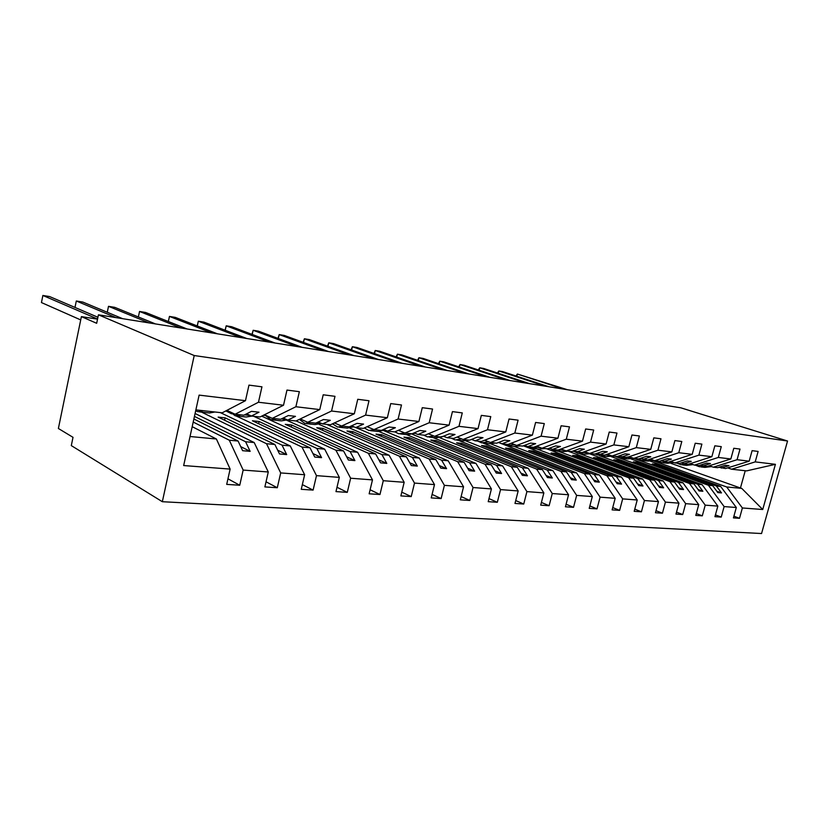 <?xml version="1.0" encoding="UTF-8"?>
<svg xmlns="http://www.w3.org/2000/svg" width="829" height="829" viewBox="0 0 829 829"><rect width="100%" height="100%" fill="white"/><g stroke="black" fill="none" stroke-linecap="round" stroke-linejoin="round"><path stroke-width="1.24" d="M162.339 501.711L71.304 445.608L73.014 437.329L58.382 428.489L81.397 316.616L96.672 323.3L98.433 314.813L194.214 355.537L162.339 501.711L761.55 533.534L787.55 441.018L194.214 355.537M650.578 461.287L720.608 486.395L716.37 486.001L655.957 464.292L652.247 463.888L712.691 485.659L708.401 485.255L724.121 506.581L721.22 517.089L715.427 514.892M733.903 516.187L739.509 518.301L733.427 517.897L736.318 507.503L720.608 486.395M727.686 467.877L731.592 469.214L746.608 470.882L775.416 464.323L762.732 509.514L742.38 507.97L739.509 518.301M742.38 507.97L726.691 486.975L653.366 460.769M631.18 458.976L702.111 484.664L697.728 484.25L637.159 462.261L633.325 461.846L693.925 483.887L689.479 483.473L705.23 505.151L702.298 515.835L696.308 513.534M721.22 517.089L714.93 516.674L717.852 506.104L702.111 484.664M634.019 458.406L708.401 485.255M610.973 456.52L682.982 482.861L678.443 482.437L617.75 460.168L613.792 459.743L674.505 482.063L669.905 481.628L685.676 503.659L682.713 514.54L676.516 512.125M702.298 515.835L695.79 515.41L698.743 504.654L682.982 482.861M614.942 456.292L689.479 483.473M589.968 453.919L663.179 480.996L658.485 480.561L597.688 458.012L593.595 457.567L654.413 480.178L649.646 479.732L665.428 502.125L662.433 513.203L656.019 510.674M682.713 514.54L675.977 514.094L678.951 503.151L663.179 480.996M595.015 454.033L597.522 454.955M599.719 455.763L669.905 481.628M568.134 451.183L642.682 479.069L637.822 478.613L576.943 455.774L572.715 455.318L633.594 478.219L628.662 477.753L644.444 500.529L641.418 511.814L634.765 509.151M662.433 513.203L655.459 512.736L658.464 501.597L642.682 479.069M572.849 451.1L573.823 451.463M579.626 453.629L649.646 479.732M546.601 448.727L621.439 477.079L616.403 476.602L555.492 453.463L551.109 452.986L612.02 476.188L606.911 475.711L622.672 498.882L619.626 510.374L612.724 507.576M641.418 511.814L634.185 511.338L637.221 499.98L621.439 477.079M558.518 451.297L628.662 477.753M523.348 445.815L599.419 475.007L594.196 474.52L533.275 451.069L528.736 450.582L589.657 474.084L584.341 473.587L600.092 497.162L597.004 508.871L589.854 505.939M619.626 510.374L612.123 509.876L615.18 498.312L599.419 475.007M536.746 448.903L606.911 475.711M498.488 442.479L576.569 472.862L571.15 472.343L510.27 448.582L505.576 448.085L566.435 471.908L560.922 471.39L576.642 495.39L573.523 507.327L566.093 504.219M597.004 508.871L589.222 508.364L592.31 496.571L576.569 472.862M514.208 446.437L584.341 473.587M482.934 443.028L552.86 470.623L547.223 470.095L486.426 446.012L481.556 445.494L542.332 469.639L536.601 469.1L552.259 493.535L549.119 505.711L541.41 502.436M573.523 507.327L565.43 506.788L568.549 494.768L552.86 470.623M490.934 443.898L560.922 471.39M458.344 440.303L528.218 468.312L522.363 467.763L461.701 443.349L456.644 442.81L517.275 467.287L511.317 466.727L526.912 491.607L523.741 504.032L515.721 500.561M549.119 505.711L540.705 505.151L543.855 492.903L528.218 468.312M466.085 440.976L536.601 469.1M432.935 437.515L502.602 465.908L496.509 465.328L436.044 440.582L430.79 440.023L491.214 464.831L485.017 464.25L500.529 489.607L497.327 502.281L488.986 498.612M523.741 504.032L514.985 503.452L518.166 490.944L502.602 465.908M439.93 437.795L511.317 466.727M406.573 434.614L475.95 463.401L469.608 462.8L409.391 437.712L403.941 437.121L464.095 462.281L457.649 461.68L473.048 487.525L469.815 500.467L461.131 496.561M497.327 502.281L488.208 501.68L491.421 488.923L475.95 463.401M412.531 434.365L485.017 464.25M379.288 431.66L448.188 460.789L441.588 460.168L381.692 434.728L376.024 434.116L435.847 459.629L429.121 458.997L444.396 485.348L441.142 498.571L432.085 494.405M469.815 500.467L460.313 499.835L463.556 486.799L448.188 460.789M383.879 430.697L457.649 461.68M350.056 428.21L419.267 458.074L412.386 457.421L352.885 431.619L346.988 430.987L406.397 456.862L399.381 456.199L414.5 483.079L411.215 496.592L401.775 492.146M441.142 498.571L431.225 497.908L434.5 484.602L419.267 458.074M355.848 427.598L429.121 458.997M319.134 424.375L389.102 455.235L381.91 454.561L322.906 428.396L316.761 427.733L375.661 453.971L368.335 453.276L383.278 480.706L379.962 494.519L370.107 489.773M411.215 496.592L400.863 495.908L404.169 482.291L389.102 455.235M326.667 424.365L399.381 456.199M286.616 420.21L357.6 452.271L350.097 451.567L291.673 425.028L285.269 424.334L343.558 450.955L335.911 450.23L350.636 478.229L347.289 492.364L336.999 487.265M379.962 494.519L369.143 493.804L372.48 479.887L357.6 452.271M296.098 420.925L368.335 453.276M253.726 416.293L324.688 449.173L316.833 448.437L259.104 421.515L252.42 420.79L310.005 447.795L301.994 447.049L316.481 475.639L313.103 490.094L302.347 484.613M347.289 492.364L335.973 491.607L339.33 477.38L324.688 449.173M261.684 416.137L335.911 450.23M220.276 412.583L290.254 445.94L282.036 445.163L225.125 417.847L218.141 417.101L274.886 444.499L266.503 443.712L280.689 472.924L277.29 487.732L266.036 481.804M313.103 490.094L301.259 489.317L304.637 474.737L290.254 445.94M225.871 410.904L231.612 413.816M236.141 415.961L301.994 447.049M195.084 413.495L254.202 442.551L245.591 441.743L194.442 416.417M277.29 487.732L264.876 486.913L268.275 471.981L254.202 442.551M201.53 412.117L266.503 443.712M731.592 469.214L755.209 461.888L758.12 451.442L752.1 450.655L749.188 461.173L737.074 459.712L713.344 467.193L709.303 465.794M718.94 467.255L725.53 468.54L749.188 461.173M737.074 459.712L740.017 449.08L733.789 448.271L730.846 458.965L718.318 457.463L694.484 465.1L690.298 463.639M700.267 465.162L707.075 466.499L730.846 458.965M718.318 457.463L721.282 446.644L714.847 445.805L711.862 456.686L698.899 455.131L674.961 462.945L670.63 461.411M680.941 462.996L687.997 464.385L711.862 456.686M698.899 455.131L701.894 444.116L695.23 443.246L692.215 454.333L678.775 452.717L654.744 460.706L650.268 459.111M660.951 460.748L668.247 462.199L692.215 454.333M678.775 452.717L681.811 441.494L674.899 440.593L671.853 451.888L657.925 450.209L633.812 458.385L629.17 456.706M640.237 458.427L647.791 459.929L671.853 451.888M657.925 450.209L660.982 438.79L653.822 437.857L650.744 449.349L636.299 447.619L612.103 455.981L607.294 454.23M618.766 456.012L626.6 457.587L650.744 449.349M636.299 447.619L639.387 435.971L631.947 435.007L628.848 446.717L613.843 444.914L589.585 453.484L584.6 451.65M596.507 453.504L604.631 455.152L628.848 446.717M613.843 444.914L616.973 433.049L609.242 432.044L606.113 443.992L590.528 442.116L566.217 450.903L561.046 448.966M573.399 450.903L581.834 452.634L606.113 443.992M590.528 442.116L593.688 430.023L585.657 428.976L582.486 441.152L566.29 439.204L541.948 448.209L536.57 446.168M549.409 448.199L552.549 449.391L558.166 450.012L582.486 441.152M566.29 439.204L569.482 426.862L561.129 425.774L557.938 438.199L541.078 436.178L516.716 445.422L511.13 443.266M524.477 445.391L527.741 446.634L533.575 447.287L557.938 438.199M541.078 436.178L544.301 423.588L535.607 422.458L532.384 435.132L514.84 433.028L490.467 442.51L484.654 440.23M498.55 442.458L501.939 443.784L508.011 444.458L532.384 435.132M514.84 433.028L518.084 420.168L509.037 418.997L505.773 431.94L487.493 429.743L463.142 439.484L457.09 437.07M471.556 439.411L475.079 440.81L481.411 441.505L505.773 431.94M487.493 429.743L490.768 416.614L481.338 415.381L478.043 428.614L458.976 426.324L434.665 436.334L428.365 433.774M443.442 436.23L447.111 437.712L453.701 438.437L478.043 428.614M458.976 426.324L462.281 412.904L452.437 411.619L449.111 425.132L429.204 422.749L404.977 433.039L398.397 430.324M414.127 432.914L417.961 434.479L424.831 435.246L449.111 425.132M429.204 422.749L432.551 409.029L422.272 407.692L418.914 421.505L398.117 419.008L373.983 429.609L367.112 426.707M383.537 429.443L387.537 431.111L394.708 431.909L418.914 421.505M398.117 419.008L401.485 404.987L390.739 403.588L387.35 417.723L365.599 415.111L341.589 426.023L334.429 422.925M351.589 425.805L355.755 427.588L363.257 428.417L387.35 417.723M365.599 415.111L368.998 400.749L357.745 399.288L354.335 413.754L331.559 411.018L307.725 422.272L300.233 418.946M318.191 422.002L322.543 423.909L330.388 424.78L354.335 413.754M331.559 411.018L334.989 396.324L323.206 394.791L319.766 409.599L295.891 406.738L272.275 418.344L264.43 414.769M283.238 418.013L287.787 420.065L295.994 420.977L319.766 409.599M295.891 406.738L299.352 391.682L286.979 390.065L283.518 405.246L258.472 402.241L261.954 386.811L248.969 385.122L245.477 400.687L199.115 395.112L183.665 465.556L230.13 469.09L216.4 438.997L190.038 436.52M246.617 413.816L251.384 416.034L259.985 416.987L283.518 405.246M192.193 426.686L216.4 438.997M230.13 469.09L226.7 484.385L239.736 485.245L227.954 478.81M268.275 471.981L243.156 470.074L239.736 485.245M243.156 470.074L229.301 440.209L193.209 422.075M195.882 409.889L222.224 412.801L245.477 400.687M97.532 319.155L81.397 316.616M775.416 464.323L755.209 461.888M736.318 507.503L724.121 506.581M717.852 506.104L705.23 505.151M698.743 504.654L685.676 503.659M678.951 503.151L665.428 502.125M658.464 501.597L644.444 500.529M637.221 499.98L622.672 498.882M615.18 498.312L600.092 497.162M592.31 496.571L576.642 495.39M568.549 494.768L552.259 493.535M543.855 492.903L526.912 491.607M518.166 490.944L500.529 489.607M491.421 488.923L473.048 487.525M463.556 486.799L444.396 485.348M434.5 484.602L414.5 483.079M404.169 482.291L383.278 480.706M372.48 479.887L350.636 478.229M339.33 477.38L316.481 475.639M304.637 474.737L280.689 472.924M721.303 468.074L729.012 465.66L725.354 465.245L717.634 467.67L713.344 467.193M712.691 485.659L717.821 492.592L721.499 492.913L716.37 486.001M702.712 466.012L710.453 463.556L706.66 463.121L698.909 465.597L694.484 465.1M693.925 483.887L699.065 490.934L702.868 491.265L697.728 484.25M683.469 463.888L691.251 461.37L687.334 460.924L679.542 463.452L674.961 462.945M674.505 482.063L679.656 489.224L683.583 489.566L678.443 482.437M663.563 461.68L671.376 459.111L667.314 458.644L659.501 461.235L654.744 460.706M654.413 480.178L659.552 487.452L663.635 487.815L658.485 480.561M642.941 459.401L650.775 456.769L646.568 456.282L638.734 458.934L633.812 458.385M633.594 478.219L638.744 485.618L642.962 485.991L637.822 478.613M621.574 457.028L629.439 454.333L625.076 453.836L617.211 456.551L612.103 455.981M612.02 476.188L617.17 483.711L621.543 484.105L616.403 476.602M599.419 454.572L607.294 451.815L602.776 451.308L594.89 454.074L589.585 453.484M589.657 474.084L594.787 481.742L599.326 482.146L594.196 474.52M576.424 452.033L584.321 449.204L579.616 448.665L571.72 451.504L566.217 450.903M566.435 471.908L571.564 479.69L576.279 480.105L571.15 472.343M552.549 449.391L560.456 446.489L555.575 445.94L547.658 448.841L541.948 448.209M542.332 469.639L547.43 477.566L552.332 478.001L547.223 470.095M527.741 446.634L535.658 443.67L530.57 443.09L522.653 446.075L516.716 445.422M517.275 467.287L522.363 475.359L527.451 475.805L522.363 467.763M501.939 443.784L509.856 440.738L504.571 440.137L496.654 443.194L490.467 442.51M491.214 464.831L496.27 473.058L501.576 473.525L496.509 465.328M475.079 440.81L482.996 437.681L477.494 437.049L469.577 440.199L463.142 439.484M464.095 462.281L469.121 470.665L474.644 471.152L469.608 462.8M447.111 437.712L455.017 434.5L449.277 433.847L441.38 437.07L434.665 436.334M435.847 459.629L440.831 468.167L446.582 468.675L441.588 460.168M417.961 434.479L425.837 431.173L419.847 430.5L411.972 433.816L404.977 433.039M406.397 456.862L411.329 465.566L417.329 466.095L412.386 457.421M387.537 431.111L395.381 427.712L389.133 427.008L381.288 430.417L373.983 429.609M375.661 453.971L380.542 462.851L386.801 463.401L381.91 454.561M263.363 415.298L265.249 415.505M355.755 427.588L363.568 424.096L357.03 423.35L349.237 426.873L341.589 426.023M343.558 450.955L348.367 460.012L354.916 460.592L350.097 451.567M225.83 411.091L229.26 411.474M322.543 423.909L330.305 420.313L323.465 419.536L315.725 423.153L307.725 422.272M310.005 447.795L314.73 457.048L321.579 457.66L316.833 448.437M287.787 420.065L295.476 416.355L288.316 415.536L280.648 419.277L272.275 418.344M274.886 444.499L279.518 453.95L286.689 454.582L282.036 445.163M193.882 418.997L238.089 441.038L229.301 440.209M251.384 416.034L258.99 412.2L251.488 411.35L243.892 415.205L235.115 414.231L226.897 410.365M235.115 414.231L258.472 402.241M238.089 441.038L242.617 450.696L250.14 451.359L245.591 441.743M762.732 509.514L741.737 488.385L726.691 486.975M741.737 488.385L740.442 488.001L745.24 470.727M671.003 463.37L740.442 488.001M787.55 441.018L680.858 407.827L98.433 314.813M240.711 446.613L250.14 451.359M224.597 420.21L225.125 417.847M277.674 450.178L286.689 454.582M258.607 423.692L259.104 421.515M312.958 453.567L321.579 457.66M291.207 427.049L291.673 425.028M346.657 456.789L354.916 460.592M322.471 430.272L322.906 428.396M378.884 459.846L386.801 463.401M352.47 433.38L352.885 431.619M409.733 462.758L417.329 466.095M381.299 436.365L381.692 434.728M439.297 465.535L446.582 468.675M409.018 439.246L409.391 437.712M467.639 468.198L474.644 471.152M435.681 442.033L436.044 440.582M494.851 470.737L501.576 473.525M461.359 444.717L461.701 443.349M520.985 473.172L527.451 475.805M486.105 447.297L486.426 446.012M546.104 475.504L552.332 478.001M509.97 449.805L510.27 448.582M570.269 477.742L576.279 480.105M532.985 452.219L533.275 451.069M593.543 479.887L599.326 482.146M555.212 454.551L555.492 453.463M615.968 481.96L621.543 484.105M576.673 456.81L576.943 455.774M637.584 483.949L642.962 485.991M597.429 458.997L597.688 458.012M658.433 485.856L663.635 487.815M617.501 461.111L617.75 460.168M678.568 487.711L683.583 489.566M636.921 463.162L637.159 462.261M698.008 489.483L702.868 491.265M655.729 465.142L655.957 464.292M716.805 491.203L721.499 492.913M97.563 319.041L42.88 295.466L49.667 296.585L97.926 317.269M42.88 295.466L41.45 302.564L80.714 319.921M199.478 411.889L209.457 412.987L214.949 411.992M195.685 410.759L197.924 411.712L203.385 410.718M115.905 317.6L76.309 301L82.848 302.077L122.63 318.678M76.309 301L74.993 307.435M236.825 415.982L246.265 417.018L251.829 416.085M229.84 411.754L235.249 415.816L240.804 414.863M148.992 322.885L108.506 306.326L114.806 307.372L155.458 323.921M108.506 306.326L107.273 312.264M272.503 419.899L281.425 420.883L287.311 419.847M264.897 414.977L270.907 419.723L276.523 418.811M180.826 327.963L139.531 311.466L145.603 312.471L187.043 328.958M139.531 311.466L138.37 316.958M306.606 423.65L315.051 424.572L321.341 423.381M299.3 419.391L304.989 423.464L310.657 422.593M211.468 332.864L169.458 316.419L175.313 317.393L217.457 333.818M168.339 321.517L169.458 316.419L168.36 321.528M339.227 427.225L347.237 428.106L353.879 426.79M332.47 423.826L337.6 427.049L343.32 426.21M240.98 337.579L198.328 321.206L203.986 322.139L246.762 338.501M197.209 325.921L198.328 321.206L197.292 325.963M370.48 430.655L378.076 431.494L385.039 430.064M364.294 427.961L368.832 430.479L374.604 429.681M269.435 342.118L226.213 325.818L231.674 326.73L275 343.009M225.063 330.201L226.213 325.818L225.229 330.263M400.448 433.95L407.65 434.738L414.894 433.225M394.842 431.847L398.79 433.764L404.718 432.935M296.886 346.501L253.156 330.284L258.43 331.154L302.253 347.361M251.964 334.346L253.156 330.284L252.223 334.45M429.194 437.101L436.033 437.847L443.536 436.272M423.671 435.111L427.526 436.914L433.785 435.971M323.372 350.729L279.197 334.595L284.306 335.444L328.564 351.558M277.974 338.377L279.197 334.595L278.316 338.512M456.8 440.126L463.297 440.841L469.141 440.147M451.256 438.168L455.121 439.95L461.67 438.904M348.957 354.822L304.388 338.771L309.331 339.589L353.973 355.62M303.145 342.304L304.388 338.771L303.549 342.45M483.328 443.038L489.514 443.722L495.369 443.049M477.763 441.101L481.649 442.862L488.457 441.722M373.682 358.77L328.771 342.802L333.559 343.6L378.532 359.548M327.507 346.118L328.771 342.802L327.973 346.284M508.851 445.847L514.736 446.489L520.591 445.847M503.265 443.929L507.172 445.66L514.208 444.448M397.588 362.584L352.387 346.719L357.019 347.486L402.283 363.34M351.092 349.817L352.387 346.719L351.61 350.004M533.41 448.541L539.016 449.152L544.871 448.541M527.824 446.644L531.731 448.354L538.974 447.08M420.728 366.283L375.257 350.501L379.744 351.247L425.256 367.009M373.952 353.413L375.257 350.501L374.521 353.61M557.067 451.131L562.404 451.722L568.269 451.131M550.725 448.696L555.389 450.955L562.818 449.629M443.111 369.858L397.433 354.18L401.785 354.895L447.505 370.563M396.096 356.905L397.433 354.18L396.728 357.123M579.875 453.639L584.963 454.199L590.818 453.629M573.212 450.976L578.196 453.453L585.792 452.085M464.8 373.319L418.935 357.734L423.153 358.439L469.048 374.003M417.588 360.304L418.935 357.734L418.251 360.542M601.864 456.054L606.724 456.582L612.569 456.033M595.678 453.795L600.186 455.867L607.947 454.468M485.815 376.677L439.795 361.195L443.888 361.869L489.939 377.33M438.427 363.62L439.795 361.195L439.142 363.858M623.097 458.385L627.729 458.893L633.646 458.323M617.377 456.489L621.418 458.199L629.315 456.769M506.177 379.931L460.043 364.542L464.022 365.206L510.177 380.573M458.665 366.832L460.043 364.542L459.421 367.081M643.594 460.634L648.019 461.121L654.133 460.489M638.019 458.851L641.926 460.447L647.75 459.929M525.938 383.081L479.701 367.796L483.566 368.439L529.824 383.703M478.312 369.962L479.701 367.796L479.11 370.221M663.407 462.81L667.635 463.276L673.925 462.582M657.843 461.048L661.739 462.623L667.542 462.126M545.109 386.148L498.809 370.967L502.561 371.589L548.881 386.749M497.41 373.009L498.809 370.967L498.229 373.278M682.568 464.914L686.599 465.359L693.054 464.603M677.013 463.173L680.899 464.727L686.681 464.24M563.72 389.122L517.379 374.034L567.378 389.703M515.959 375.972L517.379 374.034L516.819 376.252M701.096 466.945L704.951 467.369L711.551 466.572M695.562 465.224L699.438 466.758L705.199 466.292M244.545 414.873L250.244 415.505M281.311 418.946L286.637 419.547M316.388 422.842L321.32 423.391M349.911 426.562L353.558 426.966M381.962 430.127L384.438 430.396M412.655 433.536L414.044 433.681M488.094 441.909L489.255 442.033M513.617 444.738L515.493 444.945M538.176 447.463L540.726 447.753M561.834 450.095L565.005 450.448M584.632 452.624L588.372 453.038M606.621 455.059L610.88 455.535M627.843 457.421L632.589 457.95M648.465 459.712L653.532 460.271M668.92 461.981L673.739 462.509M688.661 464.167L692.951 464.644M707.748 466.292L711.282 466.686"/></g></svg>
